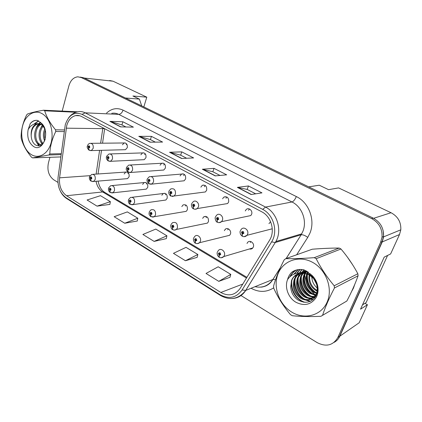 <?xml version="1.0" encoding="UTF-8"?>
<svg xmlns="http://www.w3.org/2000/svg" width="422" height="422" viewBox="0 0 422 422"><rect width="100%" height="100%" fill="white"/><g stroke="black" fill="none" stroke-linecap="round" stroke-linejoin="round"><path stroke-width="0.63" d="M144.783 189.288L146.313 189.125L147.753 187.315C148.08 183.828 146.872 182.246 144.118 182.568L142.625 184.414M164.052 200.271L165.851 200.028L167.17 198.298C167.481 194.605 166.162 193.012 163.214 193.513L161.837 195.28M149.351 211.712L151.007 209.813C154.288 209.048 155.787 210.773 155.512 214.983L154.315 216.697L186.218 211.343L187.384 209.734C187.663 205.804 186.223 204.206 183.058 204.934L181.829 206.595M171.063 224.462L172.471 222.737C175.995 221.666 177.646 223.391 177.419 227.901L176.407 229.441L207.46 223.096L208.442 221.65C208.674 217.446 207.096 215.853 203.699 216.871L202.65 218.374M193.767 237.786L194.89 236.304C197.343 233.624 201.811 237.792 200.334 241.416L199.537 242.724L229.626 235.297L230.396 234.073C231.826 230.692 227.558 226.851 225.195 229.357L224.356 230.66M249.476 248.954C250.784 249.328 251.887 249.001 252.778 247.978L253.311 247.039C254.904 243.394 249.924 239.416 247.608 242.444L247.007 243.473M126.247 178.728L127.555 178.622L129.09 176.755C129.422 173.447 128.304 171.886 125.735 172.065L124.158 173.964M142.858 159.743L144.234 159.68L145.943 157.68C146.318 154.378 145.2 152.785 142.583 152.906L140.858 154.8M162.122 170.15L163.768 170.034L165.371 168.098C165.746 164.601 164.522 162.992 161.705 163.261L160.043 165.208M182.167 180.985L184.134 180.79L185.596 178.944C185.954 175.225 184.614 173.6 181.576 174.07L180.041 175.963M169.043 190.902L170.804 188.908C174.212 188.138 175.752 189.895 175.436 194.167L174.112 196.003L205.387 191.957L206.669 190.243C206.996 186.26 205.519 184.63 202.238 185.363L200.877 187.136M191.762 203.51L193.234 201.711C195.797 199.453 199.754 203.457 198.366 206.938L197.269 208.573L227.59 203.552L228.645 202.027C228.919 197.739 227.284 196.124 223.744 197.185L222.605 198.783M215.542 216.697L216.681 215.183C219.261 212.366 223.94 216.549 222.378 220.316L221.555 221.666L250.789 215.579L251.581 214.323C253.089 210.821 248.632 206.959 246.153 209.592L245.272 210.942M124.326 149.731L125.487 149.699L127.27 147.668C127.639 144.53 126.611 142.963 124.173 142.968L122.412 144.799M143.823 106.924L146.793 97.171L113.07 81.214L109.646 80.512M334.097 342.379C336.661 341.002 338.571 338.945 339.837 336.202L359.175 322.761L367.414 304.731L360.53 309.189L384.194 257.125L390.635 253.933L399.507 234.526L400.805 229.816C401.185 222.157 397.93 216.465 391.052 212.73L338.592 187.911L328.564 189.668L319.28 185.221L308.751 186.862M367.414 304.731L364.93 303.339M141.713 105.901L139.402 99.107L125.408 97.999M339.837 336.202L382.253 241.927L383.619 236.869L383.06 230.227M139.402 99.107L132.914 96L146.793 97.171M270.618 221.761L268.951 223.634M126.273 144.746L126.679 143.955M248.574 210.304L249.428 208.985M226.023 198.266L226.851 196.947M204.406 186.724L205.187 185.432M183.67 175.652L184.382 174.402M163.762 164.991L164.395 163.831M144.656 154.663L145.173 153.687M127.998 173.685L128.362 172.867M250.283 242.555L250.868 241.553M227.753 229.869L228.344 228.84M206.158 217.705L206.727 216.681M185.432 206.031L185.965 205.034M165.529 194.822L166.015 193.867M146.397 184.05L146.83 183.153M204.295 216.512L204.201 216.776L204.295 216.512M225.686 228.982L225.58 229.273L225.686 228.982M304.573 270.091L304.505 271.536L304.573 270.091M304.499 271.784L304.505 272.834L304.499 271.784M304.584 274.363L305.913 281.041L304.584 274.363M310.993 290.579L314.928 294.725L310.993 290.579M315.566 295.263L316.162 295.743L315.566 295.263M351.605 291.496L353.441 288.131L354.754 284.417L353.441 288.131L351.605 291.496M66.745 125.55C68.38 120.043 71.339 116.72 75.622 115.591C77.622 115.185 79.579 115.48 81.499 116.472L261.761 211.797C271.146 216.396 275.329 230.829 269.816 239.828L240.181 288.326C235.075 295.273 228.624 296.655 220.822 292.472L66.539 195.718C61.248 191.767 58.927 185.807 59.576 177.836L66.745 125.55M65.268 124.738L58.062 177.309C57.329 186.382 59.971 193.17 65.99 197.681L219.999 294.667C228.882 299.462 236.246 297.9 242.096 289.983L271.604 241.88C278.314 231.662 273.609 214.682 262.684 209.381L82.079 114.362C74.288 111.492 68.686 114.953 65.268 124.738M240.814 295.432L317.144 342.611C326.18 347.174 333.085 345.465 337.864 337.479L339.531 336.318L382.158 241.558L383.519 236.515C383.909 228.276 380.449 222.125 373.148 218.074L83.783 77.822L80.28 77.094M251.148 194.516L261.967 192.87L248.458 185.965L237.38 187.389L251.148 194.516M255.706 193.825L247.134 189.409L237.38 187.389M247.176 189.431L248.458 185.965M215.204 175.9L226.677 174.829L214.028 168.367L202.338 169.238L215.204 175.9M220.036 175.452L212.799 171.728L202.338 169.238M212.846 171.749L214.028 168.367M120.528 126.869L133.389 127.143L122.886 121.773L109.899 121.362L120.528 126.869M125.935 126.985L121.895 124.901L109.899 121.362M121.947 124.933L122.886 121.773M150.1 142.188L162.581 142.066L151.424 136.364L138.796 136.332L150.1 142.188M155.349 142.135L150.364 139.566L138.796 136.332M150.417 139.592L151.424 136.364M181.597 158.498L193.614 157.928L181.75 151.867L169.549 152.258L181.597 158.498M186.651 158.261L180.605 155.143L169.549 152.258M180.658 155.169L181.75 151.867M352.745 264.953L347.39 257.098L352.745 264.953M329.962 248.205L323.004 248.505L329.962 248.205M337.864 337.479L380.66 242.196L382.031 237.122C382.416 228.829 378.945 222.647 371.608 218.564L81.277 77.548L77.775 76.815C73.518 77.342 70.564 80.328 68.907 85.777L62.187 111.086M49.917 157.306L48.393 163.04C47.016 170.356 48.767 175.921 53.641 179.74L57.93 182.388M218.791 281.347L230.792 274.39L218.195 266.778L206.02 273.456L218.791 281.347L229.964 277.317M124.727 223.243L137.804 218.227L127.328 211.897L114.151 216.713L124.727 223.243L137.25 221.017M97.044 206.147L110.364 201.653L100.473 195.676L87.08 199.991L97.044 206.147L109.884 204.401M185.422 260.733L197.855 254.492L186.028 247.35L173.453 253.342L185.422 260.733L197.127 257.378M154.13 241.405L166.917 235.808L155.797 229.088L142.889 234.463L154.13 241.405L166.279 238.646M166.917 235.808L166.263 238.731M137.804 218.227L137.234 221.107M110.364 201.653L109.868 204.485M197.855 254.492L197.106 257.467M230.792 274.39L229.937 277.407M87.512 145.648C88.066 144.324 88.889 143.554 89.976 143.338C92.481 143.327 93.552 145.004 93.183 148.359L91.363 150.527L89.253 150.29L88.641 148.133L89.775 147.442C89.628 145.664 89.063 145.347 88.082 146.497L88.567 148.09L88.588 146.782L88.836 146.492L89.269 147.162L88.641 148.133M89.1 147.41L88.784 147.42M88.567 148.09L89.111 150.2M89.559 176.586L91.748 174.407C94.38 174.228 95.536 175.895 95.214 179.424L93.647 181.418L91.21 181.217L90.683 179.192L91.817 178.553C91.664 176.781 91.099 176.443 90.118 177.551L90.609 179.15L90.63 177.852L90.841 177.583L91.305 178.253L90.683 179.192M91.178 178.464L90.82 178.49M90.609 179.15L91.073 181.122M91.152 178.485L90.851 178.506M31.392 154.642C38.871 159.3 48.224 153.893 51.131 142.699C54.153 131.574 49.722 117.722 41.905 113.56C34.129 109.229 25.151 115.333 22.54 126.194C19.813 136.992 23.864 150.148 31.392 154.642M75.955 112.252L44.7 110.812L43.603 110.216C36.339 111.45 30.938 112.732 27.409 114.056L26.549 115.1C22.973 122.464 21.158 129.77 21.1 137.013L21.29 138.622C22.962 144.825 26.38 151.039 31.544 157.253L32.599 157.897L60.779 156.931M61.09 154.621L48.894 154.99L32.599 157.897M48.894 154.99L49.796 153.977L61.216 153.655M64.16 131.59L55.757 131.5C52.033 139.107 50.049 146.603 49.796 153.977M55.757 131.5L55.556 129.812L64.381 129.934M44.7 110.812C46.552 117.005 50.171 123.335 55.556 129.812M44.811 128.805C43.012 132.898 42.949 136.907 44.621 140.837M45.259 130.356C44.273 133.389 44.236 136.406 45.138 139.418M42.991 125.424C37.669 129.507 37.975 140.816 42.648 143.944M43.513 125.962C39.019 130.118 39.193 139.94 43.128 143.401M41.899 123.751L41.324 123.873M40.765 124.047C33.507 126.241 32.673 140.879 38.497 144.197L41.414 144.989M41.324 124.3C34.462 127.096 34.034 140.985 39.615 144.187L41.488 144.936M43.44 125.84L41.361 124.316L37.115 123.699C32.81 125.35 30.832 129.406 31.191 135.868C31.471 139.935 32.821 142.916 35.242 144.809C39.684 147.188 43.012 145.273 45.228 139.065M42.348 124.274L38.365 123.704C33.618 125.276 31.228 129.332 31.191 135.868M33.491 146.445C43.06 152.996 50.756 131.305 41.472 123.314L37.263 120.328L35.137 120.402C33.28 120.792 31.65 121.863 30.252 123.62L28.121 129.712C26.887 137.224 28.675 142.8 33.491 146.445M45.038 129.512L41.472 123.314M28.121 129.712C30.236 125.73 33.232 123.725 37.115 123.699M43.603 110.216L77.59 111.814M42.691 125.176L41.878 126.521M41.804 143.185L42.406 144.187M40.702 122.459L39.468 123.599M39.41 123.662L37.537 126.32M37.458 143.332L39.288 145.848M38.692 120.929L34.557 123.994M36.878 120.291L35.553 120.412C33.633 120.761 31.866 121.831 30.252 123.62M44.764 128.668L44.474 129.543M42.327 124.901L40.201 129.227M40.264 140.916L42.068 144.498M40.449 122.216C38.328 123.836 36.798 126.072 35.859 128.921M35.923 141.164L38.787 145.912M38.449 120.803L33.776 124.258M313.942 279.106L316.685 284.423M291.802 312.138C304.536 320.024 321.316 315.661 327.15 302.062C333.18 288.579 326.137 269.611 312.618 262.368C299.177 254.925 283.204 260.585 278.066 273.725C272.744 286.76 278.979 304.436 291.802 312.138M291.359 315.176L292.261 315.709C300.369 316.584 309.922 316.785 320.926 316.3L346.847 301.018C351.515 292.193 355.261 283.779 358.083 275.777L357.856 273.741C353.172 264.974 347.549 256.724 340.971 248.985L339.193 248.052C331.091 248.057 322.123 248.442 312.285 249.212L285.763 258.665L284.217 259.783C279.301 269.262 275.745 278.093 273.551 286.264L273.794 288.353C278.014 297.647 283.568 306.398 290.468 314.617L291.359 315.176M358.083 275.777L334.451 287.989C329.255 297.874 325.299 306.963 322.577 315.25M334.451 287.989L334.198 285.773L357.856 273.741M340.971 248.985L316.168 258.691C320.889 268.091 326.902 277.117 334.198 285.773M316.168 258.691L314.274 257.663L339.193 248.052M320.926 316.3L346.847 301.018M311.774 276.806C311.995 281.458 313.836 285.209 317.307 288.047M309.131 274.944C308.166 281.527 310.355 286.68 315.703 290.405L317.096 291.159M310.133 273.62L309.885 274.569M309.743 275.302C309.099 281.627 311.331 286.538 316.437 290.041L317.202 290.484M307.886 271.963L307.095 273.377M306.857 273.91C304.552 281.247 306.514 287.234 312.734 291.871L317.043 293.57M308.329 272.153L307.627 273.551M316.326 292.826C309.737 288.405 306.762 282.17 307.406 274.121C305.444 281.305 307.469 287.097 313.483 291.502L317.191 293.068M306.636 271.077L306.303 271.409M305.982 271.752L305.064 272.907M304.774 273.34L303.808 275.186C301.466 282.598 303.434 288.659 309.706 293.364L315.498 295.263M306.446 271.779L305.56 272.992M305.28 273.451L304.578 274.859C302.242 282.255 304.204 288.295 310.471 292.984L316.558 294.888M305.612 270.797L304.526 271.536M304.172 271.815L303.154 272.754M302.827 273.113L300.686 276.521C298.328 284.006 300.306 290.125 306.62 294.883C309.199 296.444 311.784 297.067 314.364 296.75M305.987 270.729L304.964 271.478M304.615 271.773L303.618 272.77M303.302 273.139L301.472 276.183C299.119 283.653 301.097 289.756 307.401 294.498C310.244 296.212 313.077 296.793 315.899 296.239M305.961 270.718L302.827 271.905M302.447 272.121L301.123 273.039M300.991 273.15L297.499 277.882C295.131 285.436 297.12 291.618 303.476 296.434C307.717 298.945 311.752 299.061 315.577 296.782M305.808 270.639L303.244 271.789M302.869 272.021L301.482 273.076M301.435 273.118L298.301 277.539C295.933 285.077 297.921 291.243 304.267 296.044C307.96 298.254 311.563 298.602 315.07 297.088M308.123 272.011C305.322 271.446 302.648 271.773 300.105 272.987M299.261 273.44C296.935 274.896 295.263 276.843 294.255 279.274C291.866 286.897 293.87 293.142 300.264 298.016C306.762 302.5 315.471 299.061 316.991 291.655C318.046 284.428 315.287 278.789 308.73 274.727L301.735 273.108C296.861 273.44 293.448 275.888 291.507 280.451L290.716 287.129C291.127 292.467 293.464 296.698 297.726 299.82C305.27 303.993 311.362 302.738 315.994 296.065C319.227 288.463 317.655 281.363 311.278 274.754L304.062 269.89C299.383 268.893 295.231 269.711 291.618 272.354C289.65 274.342 288.295 276.753 287.551 279.591C284.423 287.308 288.31 297.9 295.938 302.257C304.257 306.33 310.972 304.789 316.089 297.637C320.076 290.758 317.871 280.34 311.278 274.754M307.263 271.446C304.821 271.256 302.49 271.768 300.269 272.992M299.683 273.345C297.557 274.785 296.017 276.647 295.073 278.921C292.689 286.527 294.688 292.762 301.076 297.621C304.789 299.857 308.413 300.216 311.942 298.697M314.411 278.346L309.532 274.379C306.472 272.87 303.492 272.412 300.591 273.002M298.016 273.831C295.078 275.255 292.995 277.423 291.776 280.335L290.716 287.129M287.551 279.591C290.911 274.733 295.637 272.57 301.735 273.108M285.763 258.665C293.717 258.807 303.218 258.47 314.274 257.663M307.849 271.958L307.501 273.509M305.728 270.771L305.444 271.436M305.328 271.747L304.948 272.892M304.821 273.351L304.484 274.896M304.436 275.202C303.703 283.478 306.741 289.877 313.541 294.398M315.134 295.236L316.194 295.68M303.872 269.848L302.732 271.932M302.669 272.069L302.374 272.776M302.252 273.097L301.435 276.204M301.413 276.326C300.596 284.829 303.692 291.38 310.703 295.991M312.254 296.798L314.047 297.494M314.184 297.536L314.902 297.742M301.957 269.542L299.741 272.981M299.514 273.472C295.801 281.706 299.641 293.174 307.802 297.615M309.321 298.391L311.046 299.056M311.167 299.092L313.161 299.578M300.116 269.463L297.141 273.208M296.349 274.791C292.588 283.157 296.529 294.82 304.842 299.267M306.319 300.01L310.555 301.25M298.333 269.6L294.208 274.052M292.172 279.005C289.787 288.643 295.901 299.573 305.085 302.347M296.608 269.943C293.886 271.504 291.808 273.641 290.383 276.357M295.031 270.455L291.618 272.354M307.532 271.905L307.179 273.403M306.884 275.888C306.841 282.708 309.453 288.142 314.722 292.188M305.38 270.861L305.122 271.462M305.006 271.752L304.626 272.849M304.499 273.292L304.109 275.06M303.893 276.943C303.766 284.022 306.462 289.64 311.969 293.796M314.089 295.094L316.052 295.954M303.629 269.795L302.363 272.048M302.316 272.153L302.041 272.797M301.925 273.103L301.044 276.368M300.849 278.024C300.638 285.362 303.407 291.164 309.152 295.432M311.225 296.671L313.546 297.642M313.762 297.716L314.717 297.979M301.725 269.521L299.425 272.987M299.203 273.456L297.927 277.702M297.747 279.132C297.452 286.728 300.295 292.715 306.277 297.093M308.297 298.28L310.545 299.214M310.745 299.277L312.897 299.794M299.889 269.468L296.798 273.277M295.954 274.959L294.746 279.063M294.588 280.266C294.203 288.126 297.12 294.298 303.339 298.781M305.306 299.921L310.112 301.44M298.117 269.632L293.802 274.226M291.507 280.445L291.776 280.335M291.37 281.432C291.006 291.286 295.136 298.217 303.761 302.236M296.397 269.996C293.443 271.641 291.238 273.941 289.782 276.89M106.608 156.251L108.96 153.972C111.651 153.845 112.816 155.549 112.447 159.089L110.696 161.215L108.364 161.019L107.805 158.851L108.992 158.166C108.839 156.346 108.254 156.019 107.225 157.179L107.726 158.809L107.752 157.475L107.99 157.19L108.459 157.87L107.805 158.851M108.301 158.113L107.953 158.129M107.726 158.809L108.217 160.93M108.275 158.134L107.985 158.144M126.526 167.307L128.726 165.092C131.632 164.802 132.904 166.532 132.54 170.277L130.889 172.345L128.293 172.213L127.792 170.034L129.037 169.354C128.884 167.497 128.267 167.154 127.191 168.325L127.713 169.992L127.745 168.631L127.971 168.352L128.483 169.043L127.792 170.034M128.335 169.275L127.95 169.296M127.713 169.992L128.151 172.123M128.304 169.296L127.987 169.317M147.32 178.849L149.325 176.718C152.469 176.222 153.866 177.968 153.513 181.961L152.004 183.934L149.103 183.897L148.66 181.713L149.963 181.033C149.81 179.134 149.166 178.775 148.038 179.957L148.581 181.666L148.824 180.009L149.388 180.711L148.866 180.98L148.66 181.713M149.251 180.922L148.834 180.964M148.581 181.666L148.961 183.802M149.224 180.948L148.866 180.98M182.22 173.843L182.504 173.991M172.297 196.467L174.112 196.003L170.847 196.103L170.472 193.914L171.838 193.239C171.685 191.298 171.01 190.923 169.823 192.115L170.382 193.862L170.609 192.2L171.232 192.901L170.688 193.17L170.472 193.914M171.116 193.091L170.652 193.149M170.382 193.862L170.699 196.008M171.089 193.123L170.688 193.17M203.161 185L203.562 185.211M387.602 255.437L366.106 302.59L362.482 304.89M108.654 187.806L110.701 185.691C113.529 185.358 114.784 187.052 114.467 190.781L112.996 192.706L110.316 192.569L109.836 190.538L111.023 189.905C110.875 188.096 110.284 187.748 109.256 188.861L109.762 190.496L109.989 188.914L110.49 189.589L109.836 190.538M110.379 189.789L109.989 189.826M109.762 190.496L110.179 192.479M110.353 189.81L110.021 189.847M128.568 199.506L130.435 197.48C133.484 196.953 134.85 198.667 134.549 202.623L133.199 204.464L130.245 204.412L129.818 202.375L131.057 201.742C130.91 199.896 130.292 199.532 129.216 200.656L129.739 202.328L129.955 200.73L130.504 201.415L129.818 202.375M130.409 201.595L129.976 201.653M129.739 202.328L130.103 204.317M130.382 201.621L130.008 201.669M152.648 217.166L154.315 216.697L151.044 216.771L150.675 214.729L151.978 214.107C151.825 212.219 151.181 211.839 150.053 212.968L150.591 214.682L150.791 213.073L151.398 213.764L150.876 214.012L150.675 214.729M151.319 213.917L150.844 213.996M150.591 214.682L150.902 216.671M151.292 213.949L150.876 214.012M195.138 209.254L197.269 208.573C196.072 209.359 194.843 209.46 193.587 208.874L193.287 206.68L194.721 206.005C194.563 204.026 193.862 203.636 192.611 204.828L193.192 206.627L193.397 204.96L194.088 205.651L193.513 205.92L193.287 206.68M193.993 205.82L193.476 205.899M193.192 206.627L193.44 208.774M193.967 205.852L193.513 205.92M224.995 196.636L225.533 196.921M219.071 222.637L221.555 221.666C220.252 222.716 218.865 222.911 217.399 222.246L217.177 220.041L218.686 219.382C218.527 217.356 217.794 216.945 216.475 218.148L217.082 219.989L217.256 218.327L218.021 219.007L217.42 219.276L217.177 220.041M217.952 219.139L217.377 219.255M217.082 219.989L217.251 222.136M217.926 219.171L217.42 219.276M240.466 230.523L241.231 229.383C243.737 225.897 249.323 230.233 247.556 234.337L247.028 235.302C245.625 236.7 244.069 237.022 242.355 236.257L242.223 234.057L243.81 233.398C243.652 231.325 242.877 230.897 241.489 232.105L242.122 233.999L242.265 232.353L243.114 233.013L242.476 233.276L242.223 234.057M243.077 233.092L242.439 233.25M242.122 233.999L242.207 236.141M243.051 233.129L242.476 233.276M174.481 230.09L176.407 229.441C175.214 230.217 174.001 230.296 172.777 229.684L172.471 227.643L173.838 227.02C173.685 225.095 173.009 224.699 171.823 225.833L172.382 227.59L172.566 225.976L173.231 226.667L172.688 226.915L172.471 227.643M173.168 226.788L172.651 226.894M172.382 227.59L172.635 229.584M173.147 226.82L172.688 226.915M205.546 216.307L205.83 216.47M197.327 243.61L199.537 242.724C198.224 243.721 196.874 243.879 195.502 243.193L195.265 241.147L196.699 240.535C196.547 238.562 195.845 238.145 194.595 239.29L195.175 241.094L195.339 239.48L196.066 240.16L195.497 240.403L195.265 241.147M196.03 240.245L195.46 240.382M195.175 241.094L195.36 243.083M196.003 240.282L195.497 240.403M227.389 228.587L227.727 228.777M217.53 251.739L218.343 250.562C220.753 247.324 225.976 251.654 224.325 255.563L223.771 256.565C222.389 257.847 220.896 258.1 219.298 257.33L219.134 255.284L220.643 254.682C220.49 252.667 219.751 252.229 218.438 253.379L219.039 255.226L219.176 253.627L219.983 254.292L219.377 254.529L219.134 255.284M219.962 254.329L219.34 254.508M219.039 255.226L219.155 257.214M219.946 254.366L219.377 254.529M250.183 241.405L250.573 241.621M399.507 234.526L382.253 241.927M391.052 212.73L373.628 218.311M113.07 81.214L84.242 78.044M106.566 113.075C111.608 108.449 117.11 107.468 123.06 110.137L296.334 196.557C295.004 199.59 293.559 201.394 291.992 201.974L118.719 114.373C116.446 113.238 114.119 112.89 111.74 113.323M296.334 196.557C308.92 202.428 315.577 220.273 309.859 233.313L307.749 237.386L296.65 254.788M271.604 241.88L275.228 242.539L301.139 234.78L302.817 231.504C307.353 221.038 302.062 206.754 291.992 201.974L265.538 207.081C277.09 212.677 282.423 230.296 275.851 241.542L245.773 290.399C242.497 295.442 238.045 298.143 232.406 298.507M60.462 191.414C62.055 194.542 64.165 196.947 66.803 198.641L65.99 197.681M219.999 294.667L220.495 295.5C230.248 300.807 238.657 299.114 245.72 290.415L272.892 279.485L280.398 267.606M242.096 289.983L245.72 290.415L275.851 241.542L301.683 233.862L301.176 234.769C302.859 234.574 305.048 235.444 307.749 237.386M262.684 209.381L265.538 207.081L85.202 112.832L82.079 114.362M68.543 117.944C71.086 114.483 74.251 112.416 78.044 111.73C80.475 111.266 82.86 111.635 85.202 112.832L118.719 114.373C120.655 114.193 122.1 112.779 123.06 110.137M273.72 287.82C266.551 292.399 258.997 292.546 251.064 288.268M371.608 218.564L373.148 218.074M380.66 242.196L382.158 241.558M81.277 77.548L83.783 77.822M255.015 286.68C262.473 288.242 268.434 285.847 272.892 279.485L275.566 279.686M286.127 258.533L301.176 234.769L286.169 258.522M220.822 292.472L242.782 284.069M102.905 127.792L100.626 143.222M66.222 128.177L104.556 128.668M59.576 177.836L90.034 175.668M99.592 150.327L96.126 174.107M96.037 181.217C96.976 186.134 99.186 189.715 102.667 191.963L246.474 278.029M66.539 195.718L102.667 191.963L104.688 192.342L246.902 277.333M181.898 158.482L169.966 152.305M150.417 142.182L139.228 136.39M120.85 126.874L110.342 121.436M215.494 175.874L202.734 169.269M251.422 194.473L237.75 187.4M125.487 149.699L90.413 150.607M127.555 178.622L92.576 181.576M144.234 159.68L109.583 161.346M163.768 170.034L129.58 172.551M184.134 180.79L150.464 184.245M146.313 189.125L111.751 192.944M165.851 200.028L131.754 204.791M272.264 228.787L247.028 235.302L244.169 236.668M252.778 247.978L223.771 256.565L221.265 257.763M400.805 229.816L383.619 236.869M75.622 115.591L79.737 115.755M66.803 198.641L220.495 295.5M382.031 237.122L383.519 236.515M280.313 267.785L272.928 279.469C271.077 282.582 268.566 284.797 265.396 286.111C263.312 286.839 261.74 287.176 260.68 287.134M98.083 181.049C99.207 186.519 101.407 190.285 104.688 192.342M104.667 128.726L102.546 143.2M101.507 150.279L98.041 173.975M125.292 142.958L91.126 143.322M87.423 145.949C86.811 147.062 87.333 148.46 88.984 150.142M127.006 171.976L93.046 174.318M89.453 176.945C89.116 178.68 89.617 180.052 90.957 181.064M38.365 123.704L37.236 123.678M35.137 120.402L35.553 120.412M304.578 274.859L303.803 275.186M301.472 276.188L300.68 276.526M298.301 277.544L297.499 277.887M295.068 278.926L294.25 279.274M317.555 291.37L316.991 291.655M143.913 152.864L110.327 153.93M106.508 156.583C106.012 158.055 106.539 159.484 108.095 160.872M163.293 163.177L130.361 164.997M126.415 167.671C126.806 169.175 124.806 168.151 128.024 172.06M149.087 179.988L148.824 180.009M183.475 173.911L151.292 176.56M147.188 179.244C146.65 180.542 147.194 182.046 148.829 183.744M170.931 192.163L170.609 192.2M168.895 191.335C168.41 192.87 168.964 194.41 170.567 195.95M145.606 182.431L112.231 185.548M108.533 188.196C108.185 189.979 108.691 191.388 110.058 192.416M164.96 193.302L132.244 197.259M128.43 199.933C128.172 202.054 128.689 203.494 129.981 204.259M151.081 213.031L150.791 213.073M149.193 212.176C149.256 213.69 148.196 213.986 150.781 216.613M193.782 204.897L193.397 204.96M191.599 203.974C191.008 204.586 191.936 208.595 193.302 208.716M217.715 218.237L217.256 218.327M215.357 217.198C214.561 218.063 216.196 222.41 217.108 222.083M242.803 232.221L242.265 232.353M240.26 231.056C239.886 231.641 239.997 232.791 240.593 234.521L242.059 236.093M172.904 225.912L172.566 225.976M170.884 224.963C170.314 225.701 171.353 229.505 172.508 229.526M195.734 239.385L195.339 239.48M193.566 238.33C192.833 239.179 194.431 243.425 195.228 243.03M219.635 253.495L219.176 253.627M217.309 252.319C216.971 252.804 217.082 253.912 217.641 255.642L219.013 257.162"/></g></svg>
